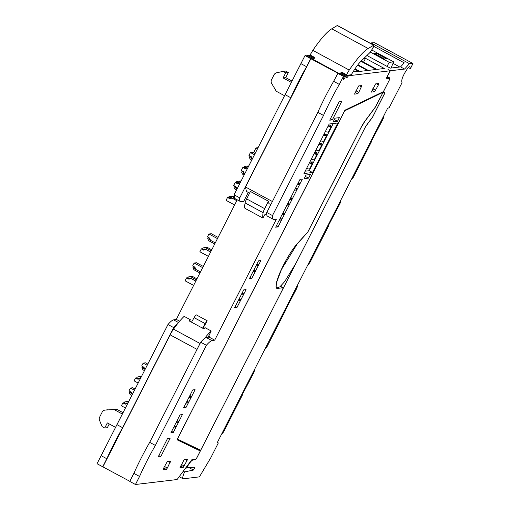 <?xml version="1.0" encoding="UTF-8"?>
<svg xmlns="http://www.w3.org/2000/svg" width="510" height="510" viewBox="0 0 510 510"><rect width="100%" height="100%" fill="white"/><g stroke="black" fill="none" stroke-linecap="round" stroke-linejoin="round"><path stroke-width="0.76" d="M189.076 467.415L185.653 468.237L186.048 467.466M133.875 473.382A67.639 12.635 -61.6 0 1 149.685 442.348L200.704 342.223L206.378 345.295L155.365 445.415A67.639 12.635 -61.6 0 0 139.555 476.448L133.875 473.382L129.776 481.427L135.45 484.5L177.097 479.534L191.715 459.829L195.63 459.363L196.93 457.604L200.309 450.974L177.015 439.767L344.945 110.179L383.412 91.615L389.226 80.204L389.353 78.451L386.363 78.279L390.188 70.782L387.944 69.57M237.233 199.812L176.307 319.381L173.61 319.872C172.284 320.133 170.41 321.683 167.975 324.519L97.04 463.724L129.833 481.319M183.275 471.202L184.594 471.916A10.633 1.989 118.4 0 0 182.765 477.271A10.633 1.989 118.4 0 0 183.001 478.756A10.633 1.989 118.4 0 0 183.262 478.801L199.41 476.875L210.719 457.884L218.331 442.941L217.375 442.419M184.594 471.916L193.462 470.048L194.852 467.313L186.87 467.453C189.51 462.933 191.499 460.453 192.844 460.014L195.496 459.701L196.72 457.891M234.071 194.794L239.751 197.861A28.987 5.412 118.4 0 0 240.446 201.552L234.766 198.479L234.071 194.794L304.999 55.584L337.945 73.261L333.629 81.339A67.639 12.635 118.4 0 0 317.819 112.372L266.8 212.498A28.987 5.412 118.4 0 0 267.495 216.183L273.175 219.255A28.987 5.412 -61.6 0 0 273.8 219.383L276.318 219.255L214.716 340.157L212.013 340.648A28.987 5.412 -61.6 0 0 206.378 345.295M139.555 476.448L135.45 484.5M314.364 58.178L309.748 55.679A2.703 0.504 -61.6 0 1 310.086 54.984L312.834 50.369A57.981 10.831 -61.6 0 1 331.768 28.821L368.175 48.514L373.658 45.224A2.321 0.433 -61.6 0 1 373.824 45.192A2.321 0.433 -61.6 0 1 373.518 46.595A6.764 1.262 -61.6 0 1 369.297 53.199L361.144 61.072A23.945 4.475 -61.6 0 0 351.951 73.663L351.301 74.76L347.514 75.212L348.515 75.754L390.188 70.782M348.515 75.754L347.495 77.048A2.703 0.504 -61.6 0 1 346.749 77.641A2.703 0.504 -61.6 0 1 347.151 75.913L341.477 72.841L340.042 73.013L345.723 76.086L347.151 75.913M345.723 76.086L345.206 77.093A2.703 0.504 -61.6 0 1 343.313 79.547A2.703 0.504 -61.6 0 1 343.459 78.425L344.263 76.258L343.408 76.36L339.303 84.411A67.639 12.635 -61.6 0 0 323.493 115.445L272.48 215.571A28.987 5.412 -61.6 0 0 273.175 219.255M312.56 172.507L303.966 173.534L329.199 124.007L337.792 122.986L312.56 172.507L309.219 170.703L305.165 171.181M375.57 83.914L378.79 83.532L378.439 84.858L374.614 91.73L371.395 92.112L375.57 83.914M358.696 85.929L361.915 85.546L358.779 92.335L357.733 93.738L354.52 94.127L358.696 85.929M167.356 468.027L166.311 469.436L163.092 469.818L163.442 468.492L167.267 461.62L170.487 461.238L167.356 468.027L164.475 466.465M187.017 460.549L183.186 467.421L179.966 467.804L184.142 459.606L187.361 459.223L187.017 460.549L185.073 459.497M306.057 175.026L304.215 178.653L308.531 178.137L310.373 174.516L306.057 175.026M333.189 121.788L337.505 121.272L339.348 117.651L335.032 118.161L333.189 121.788M275.668 227.192L278.014 226.912L302.379 179.093L300.033 179.373L275.668 227.192M249.479 278.594L251.825 278.313L260.871 260.553L258.525 260.833L249.479 278.594M237.035 307.345L246.081 289.584L243.735 289.865L234.683 307.619L237.035 307.345L235.301 306.408M182.389 414.585L180.043 414.866L170.99 432.627L173.343 432.346L182.389 414.585M195.094 389.653L192.742 389.933L183.696 407.694L186.042 407.413L195.094 389.653M339.144 101.732L329.747 120.175L332.354 119.863L341.751 101.42L339.144 101.732M167.554 438.492L158.157 456.934L160.765 456.622L170.168 438.179L167.554 438.492M200.704 342.223A28.987 5.412 -61.6 0 1 201.195 341.655A28.987 5.412 -61.6 0 1 203.86 338.997A28.987 5.412 -61.6 0 1 204.529 338.474A47.589 8.887 -61.6 0 1 211.21 330.996L205.026 327.656A47.589 8.887 -61.6 0 0 203.809 328.835L189.114 320.886A47.589 8.887 -61.6 0 1 190.332 319.706L184.155 316.366A47.589 8.887 -61.6 0 0 177.474 323.844A47.589 8.887 -61.6 0 0 176.288 325.393A47.589 8.887 -61.6 0 0 173.54 329.16A9.932 1.855 -61.6 0 0 170.155 334.847L102.937 466.771M102.72 466.797L106.819 458.745A67.639 12.635 -61.6 0 1 122.636 427.711L173.649 327.586A28.987 5.412 -61.6 0 1 174.139 327.025A28.987 5.412 -61.6 0 1 176.811 324.366A28.987 5.412 -61.6 0 1 177.474 323.844M101.146 455.672L106.819 458.745M304.999 55.584L305.853 55.482L344.263 76.258M309.748 55.679L308.741 55.137L307.313 55.309L306.924 56.068M310.054 55.042L309.608 55.609M370.566 43.433L371.044 42.897L374.55 42.719L412.96 63.495L410.429 68.64L409.887 66.702M218.331 442.941L217.26 442.648L387.606 108.324L389.136 107.718L402.02 82.76L401.689 81.154C401.956 78.055 403.869 73.918 407.433 68.729C408.956 66.784 409.842 66.223 410.091 67.033L409.759 66.855A8.409 1.568 118.4 0 0 409.696 66.663M384.336 93.968L384.897 92.361L383.443 91.641L389.621 79.515L389.748 77.762L387.434 77.628L387.613 76.079L390.316 70.769L404.583 69.067L409.453 63.673L412.96 63.495M384.4 93.999L372.606 117.147L365.689 126.474L196.803 457.942M186.29 467.141L186.87 467.453M211.21 330.996L208.513 336.504L209.387 336.402L209.036 337.084L214.716 340.157M209.036 337.084L206.34 337.575A28.987 5.412 118.4 0 0 204.529 338.474M149.685 442.348L155.365 445.415M200.309 450.974L177.072 439.652M389.353 78.451L387.887 77.654M390.316 70.769L387.976 69.507M366.919 55.501L390.265 68.13L400.573 66.899L404.583 69.067M357.892 64.795L368.258 70.405L376.074 69.475L360.933 61.283M354.998 68.831L359.779 71.413L367.461 70.501L357.606 65.172M361.278 60.945L376.871 69.379L384.336 68.487L365.523 58.312L363.789 58.516M354.705 69.271L358.434 71.292L353.003 71.935M347.514 75.212L347.017 75.843M340.042 73.013L339.66 73.771M337.728 73.287L343.408 76.36M333.629 81.339L339.303 84.411M317.819 112.372L323.493 115.445M266.8 212.498L272.48 215.571M176.307 319.381L179.635 321.179M209.387 336.402L208.737 336.052M262.962 218.076L244.927 208.322A42.515 7.943 -61.6 0 1 245.08 202.916A5.795 1.084 -61.6 0 1 246.642 198.9L264.677 208.66A5.795 1.084 -61.6 0 0 263.115 212.676A42.515 7.943 -61.6 0 0 262.962 218.076L264.913 214.531L265.786 214.423L270.791 204.606M240.446 201.552A28.987 5.412 118.4 0 0 241.071 201.679L243.589 201.546L248.242 192.417M202.897 328.344L205.345 324.194A4.641 0.867 -61.6 0 1 205.721 323.576L207.162 320.739L196.108 314.759A6.764 1.262 -61.6 0 0 194.138 317.666L191.486 322.173M333.253 123.528L309.219 170.703M378.439 84.858L376.495 83.806M375.653 90.321L372.772 88.759M374.614 91.73L371.988 90.308M361.564 86.866L359.62 85.814M358.779 92.335L355.897 90.774M357.733 93.738L355.113 92.323M166.311 469.436L163.684 468.014M170.142 462.564L168.198 461.512M184.231 466.012L181.35 464.457M183.186 467.421L180.559 466M308.531 178.137L305.35 176.422M337.505 121.272L334.324 119.55M278.014 226.912L276.286 225.975M251.825 278.313L250.098 277.376M173.343 432.346L171.609 431.409M186.042 407.413L184.314 406.476M332.354 119.863L330.435 118.824M160.765 456.622L158.846 455.583M167.975 324.519L173.649 327.586M116.956 424.639L122.636 427.711M239.751 197.861L290.764 97.741L285.084 94.669M300.9 63.635L306.574 66.708A67.639 12.635 118.4 0 0 290.764 97.741M306.574 66.708L310.679 58.656M307.313 55.309L312.987 58.382L312.604 59.134M313.503 59.625L314.338 58.223L312.987 58.382M205.505 249.549L204.746 249.141M205.211 249.065L203.095 249.339L204.567 249.014A1.16 1.128 83.2 0 1 205.332 249.122L210.585 252.106M205.944 249.454L210.643 251.997M202.948 248.67L201.361 248.861L203.694 250.123L205.728 249.479M201.361 248.861L199.882 251.761L208.411 256.377M202.668 267.648L194.138 263.032L192.659 265.94L194.998 267.202L195.636 269.293L200.494 271.919M203.286 266.43L196.484 262.752L194.138 263.032M195.795 281.137L190.938 278.511L188.904 279.155L186.564 277.893L185.085 280.793L193.621 285.409M190.715 278.581L189.956 278.173M190.421 278.097L188.305 278.371L189.771 278.046A1.16 1.128 83.2 0 1 190.542 278.154L190.938 278.511M191.154 278.485L195.853 281.029M147.192 365.294L143.151 363.107L141.672 366.008L144.005 367.27L145.018 369.565M147.817 364.076L145.497 362.827L143.151 363.107M140.32 378.783L137.917 379.223L135.577 377.961L134.098 380.862L138.146 383.055M139.727 378.656L138.969 378.242M139.428 378.165L137.317 378.439L138.784 378.114A1.16 1.128 83.2 0 1 139.549 378.222L139.95 378.586M134.493 390.226L130.445 388.04L128.966 390.94L131.306 392.203L132.32 394.498M135.112 389.009L132.791 387.759L130.445 388.04M127.615 403.716L125.211 404.156L122.878 402.894L121.393 405.794L125.441 407.987M127.022 403.589L126.263 403.174M126.729 403.098L124.612 403.372L126.085 403.047A1.16 1.128 83.2 0 1 126.85 403.155L127.245 403.512M215.284 242.887L210.426 240.261L209.788 238.17L207.449 236.908L208.928 234.001L211.28 233.72L218.076 237.405M217.458 238.616L208.928 234.001M234.6 204.975L226.07 200.36L227.549 197.459L229.889 198.721L232.139 198.052L236.831 200.596M231.693 198.148L230.934 197.74M236.774 200.704L231.922 198.078M236.991 189.057L235.977 186.768L233.637 185.506L235.206 182.433L237.545 183.696L240.006 183.141M239.349 183.122L238.591 182.714M239.949 183.256L239.579 183.052M257.518 148.773L255.963 147.932L258.079 147.677M255.963 147.932L254.114 151.553L255.669 152.394M123.044 412.692L116.726 409.269L105.289 410.072A3.863 3.768 83.2 0 0 102.172 412.125L99.667 417.046A3.863 3.768 83.2 0 0 99.526 420.304L102.051 426.583L104.722 428.024L107.329 422.905L115.451 427.297M104.722 428.024L107.329 427.711L109.255 423.944M116.726 409.269L105.054 410.091M122.355 414.037L114.119 409.581M247.012 168.096L246.253 167.688M246.712 167.612L244.602 167.879L246.069 167.554A1.16 1.128 83.2 0 1 246.834 167.669L247.605 168.223M244.456 167.216L242.862 167.401L245.202 168.67L247.235 168.026M242.862 167.401L241.3 170.474L243.633 171.742L244.647 174.031M255.102 153.523L252.781 152.267L250.435 152.547L248.956 155.448L251.29 156.717L252.303 159.005M254.477 154.734L250.435 152.547M291.644 80.848L285.702 77.635L288.316 72.516L285.645 71.069L283.031 71.381L285.702 72.828L283.095 77.947L290.961 82.206M285.702 77.635L283.095 77.947M284.548 95.727L276.305 91.271L271.683 83.5A3.863 3.768 83.2 0 1 271.556 79.694L274.061 74.772A3.863 3.768 83.2 0 1 276.586 72.802L283.031 71.381M408.421 67.556L410.429 68.64M373.333 46.971L373.843 46.41L404.239 62.851L400.573 66.899M371.044 42.897L409.453 63.673M387.434 77.628L386.854 77.322M389.621 79.515L389.289 79.337M198.007 449.724L198.307 449.131M281.087 286.665L282.087 284.707M283.075 287.736L282.636 289.393L200.672 450.266L177.442 439.091L344.696 110.836L383.055 92.323L376.692 104.805A3.863 0.72 118.4 0 1 375.207 107.253L365.134 120.832A11.207 2.091 118.4 0 0 360.831 127.921L307.791 232.012L297.387 243.531A27.444 5.125 118.4 0 0 281.31 269.611A27.444 5.125 118.4 0 0 276.72 288.303A27.444 5.125 118.4 0 0 277.421 288.411L283.075 287.736L280.239 286.531M371.72 49.98L373.843 46.41M365.523 58.312L363.553 62.175M249.581 193.137L246.419 191.428L245.495 186.985L310.896 58.631M245.495 186.985L272.391 201.526M190.332 319.706L189.624 321.166M264.677 208.66L268.464 201.227L268.961 203.624L270.81 204.625M246.642 198.9L250.429 191.473L268.464 201.227M326.081 134.685L326.336 134.175L323.869 134.468M321.383 143.903L321.638 143.399L319.171 143.692M316.678 153.127L316.94 152.618L314.472 152.911M311.98 162.346L312.241 161.842L309.774 162.135M330.78 125.46L331.035 124.956L328.567 125.25M188.158 277.701L186.564 277.893M137.171 377.77L135.577 377.961M124.465 402.702L122.878 402.894M229.143 197.268L227.549 197.459M236.799 182.242L235.206 182.433M288.316 72.516L285.702 72.828M399.764 66.995L393.025 63.355M383.055 92.323L382.532 92.036M371.701 49.967L393.663 61.85L391.049 68.034M370.279 52.071L389.308 62.367L386.95 66.332M389.308 62.367L393.663 61.85M375.985 53.059L386.688 58.848L384.68 59.09L373.983 53.301L375.985 53.059L375.456 54.098M124.612 403.372L124.325 402.052L125.798 401.727A2.512 2.448 83.2 0 1 126.027 401.689L127.94 401.459A2.512 2.448 83.2 0 1 128.749 401.497M126.027 401.689A2.512 2.448 83.2 0 1 127.455 401.963L128.577 401.829M128.284 402.409L127.455 401.963M131.892 394.122L131.548 393.937A1.167 1.141 83.2 0 1 131.025 393.35L131.631 393.274M131.765 395.575L130.936 395.129A2.531 2.467 83.2 0 1 129.808 393.854L129.228 392.426L130.452 391.916L131.025 393.35M137.317 378.439L137.031 377.119L138.503 376.794A2.512 2.448 83.2 0 1 138.733 376.756L140.645 376.527A2.512 2.448 83.2 0 1 141.448 376.565M138.733 376.756A2.512 2.448 83.2 0 1 140.161 377.03L141.283 376.896M140.989 377.476L140.161 377.03M144.591 369.189L144.247 369.004A1.167 1.141 83.2 0 1 143.731 368.418L144.336 368.341M144.47 370.649L143.641 370.196A2.531 2.467 83.2 0 1 142.513 368.921L141.933 367.493L143.151 366.983L143.731 368.418M188.305 278.371L188.018 277.045L189.49 276.72A2.512 2.448 83.2 0 1 189.72 276.681L191.632 276.458A2.512 2.448 83.2 0 1 193.06 276.732L196.962 278.842M189.72 276.681A2.512 2.448 83.2 0 1 191.148 276.955L193.06 276.732M196.458 279.831L191.148 276.955M195.585 269.121L195.241 268.929A1.167 1.141 83.2 0 1 194.718 268.343L195.324 268.273M199.939 273.003L194.629 270.128A2.531 2.467 83.2 0 1 193.5 268.853L192.92 267.418L194.138 266.915L194.718 268.343M203.095 249.339L202.808 248.019L204.28 247.694A2.512 2.448 83.2 0 1 204.51 247.65L206.429 247.426A2.512 2.448 83.2 0 1 207.857 247.701L211.758 249.811M204.51 247.65A2.512 2.448 83.2 0 1 205.938 247.93L207.857 247.701M211.255 250.799L205.938 247.93M210.375 240.089L210.031 239.904A1.167 1.141 83.2 0 1 209.508 239.311L210.114 239.241M214.735 243.971L209.419 241.096A2.531 2.467 83.2 0 1 208.29 239.821L207.717 238.393L208.934 237.883L209.508 239.311M231.4 197.663L229.283 197.937L230.756 197.612A1.16 1.128 83.2 0 1 231.521 197.721L232.139 198.052M229.283 197.937L229.003 196.618L230.469 196.293A2.512 2.448 83.2 0 1 230.705 196.248L232.617 196.025A2.512 2.448 83.2 0 1 233.969 196.254M230.705 196.248A2.512 2.448 83.2 0 1 232.133 196.528L233.969 196.305M234.135 197.612L232.133 196.528M236.563 188.687L236.219 188.502A1.167 1.141 83.2 0 1 235.697 187.909L236.308 187.839M236.442 190.141L235.614 189.694A2.531 2.467 83.2 0 1 234.479 188.419L233.905 186.991L235.123 186.481L235.697 187.909M239.056 182.637L236.94 182.911L238.412 182.586A1.16 1.128 83.2 0 1 239.177 182.695L239.796 183.026M236.94 182.911L236.659 181.585L238.125 181.26A2.512 2.448 83.2 0 1 238.361 181.222L240.274 180.993A2.512 2.448 83.2 0 1 241.077 181.037M238.361 181.222A2.512 2.448 83.2 0 1 239.789 181.496L240.911 181.362M240.618 181.942L239.789 181.496M244.22 173.661L243.876 173.47A1.167 1.141 83.2 0 1 243.359 172.884L243.965 172.813M244.099 175.115L243.27 174.669A2.531 2.467 83.2 0 1 242.135 173.394L241.561 171.959L242.779 171.449L243.359 172.884M244.602 167.879L244.315 166.56L245.788 166.234A2.512 2.448 83.2 0 1 246.018 166.196L247.93 165.967A2.512 2.448 83.2 0 1 248.733 166.011M246.018 166.196A2.512 2.448 83.2 0 1 247.446 166.47L248.568 166.337M248.274 166.917L247.446 166.47M251.876 158.629L251.532 158.444A1.167 1.141 83.2 0 1 251.016 157.858L251.621 157.781M251.755 160.089L250.926 159.643A2.531 2.467 83.2 0 1 249.798 158.368L249.218 156.933L250.435 156.423L251.016 157.858M173.317 428.068L174.904 427.877L175.51 426.685L173.923 426.87M175.51 426.685L174.344 426.048M176.179 422.446L177.767 422.255L178.373 421.062L177.206 420.431M176.785 421.254L178.373 421.062M186.016 403.136L187.603 402.945L188.19 401.803L187.017 401.172M186.603 401.988L188.19 401.803M188.885 397.513L190.472 397.322L191.078 396.13L189.911 395.499M189.49 396.321L191.078 396.13M239.254 298.656L240.42 299.287L239.815 300.486L238.227 300.67M240.42 299.287L238.833 299.478M242.116 293.033L243.283 293.671L242.677 294.863L241.09 295.054M243.283 293.671L241.695 293.856M254.044 269.624L255.21 270.255L254.605 271.454L253.017 271.645M255.21 270.255L253.623 270.447M256.906 264.008L258.079 264.639L257.467 265.831L255.88 266.022M258.079 264.639L256.492 264.824M280.232 218.223L281.405 218.854L280.793 220.052L279.206 220.243M281.405 218.854L279.818 219.045M283.101 212.606L284.268 213.237L283.656 214.429L282.068 214.621M284.268 213.237L282.68 213.422M287.895 203.197L289.062 203.828L288.45 205.026L286.862 205.211M289.062 203.828L287.474 204.019M290.757 197.574L291.924 198.205L291.318 199.404L289.731 199.595M291.924 198.205L290.337 198.396M295.551 188.171L296.718 188.802L296.106 189.994L294.519 190.185M296.718 188.802L295.131 188.993M298.414 182.548L299.58 183.179L297.993 183.37M299.58 183.179L298.975 184.378L297.387 184.563M311.546 161.925A14.879 1.912 -153 0 1 312.458 163.302A14.879 1.912 -153 0 1 309.34 162.99M311.062 161.982A13.719 1.759 -153 0 1 311.425 162.779A13.719 1.759 -153 0 1 309.462 162.747M312.458 163.302L309.672 168.772A14.879 1.912 -153 0 1 306.555 168.459M316.245 152.7A14.879 1.912 -153 0 1 317.156 154.084A14.879 1.912 -153 0 1 314.039 153.771M315.76 152.758A13.719 1.759 -153 0 1 316.123 153.555A13.719 1.759 -153 0 1 314.16 153.529M317.156 154.084L314.37 159.547A14.879 1.912 -153 0 1 311.253 159.235M320.943 143.482A14.879 1.912 -153 0 1 321.855 144.859A14.879 1.912 -153 0 1 318.737 144.547M320.458 143.539A13.719 1.759 -153 0 1 320.822 144.336A13.719 1.759 -153 0 1 318.858 144.304M321.855 144.859L319.069 150.329A14.879 1.912 -153 0 1 315.951 150.01M325.641 134.257A14.879 1.912 -153 0 1 326.553 135.641A14.879 1.912 -153 0 1 323.436 135.328M325.157 134.315A13.719 1.759 -153 0 1 325.52 135.112A13.719 1.759 -153 0 1 323.557 135.086M326.553 135.641L323.767 141.104A14.879 1.912 -153 0 1 320.65 140.792M329.855 125.097A13.719 1.759 -153 0 1 330.219 125.893A13.719 1.759 -153 0 1 328.255 125.862M330.34 125.039A14.879 1.912 -153 0 1 331.251 126.416A14.879 1.912 -153 0 1 328.134 126.104M331.251 126.416L328.465 131.886A14.879 1.912 -153 0 1 325.348 131.567M383.093 92.323L375.028 107.674L364.79 121.488L361.074 127.602L307.779 232.197L297.279 243.825L281.431 269.535L276.72 282.106L276.904 287.959L279.882 286.83L284.625 281.667L295.864 263.44L365.823 126.142L372.606 116.988L384.381 93.885L384.629 93.069L383.705 92.246L382.551 92.029M382.946 91.838L383.705 92.246M331.768 28.821L337.25 25.532A2.321 0.433 -61.6 0 1 337.416 25.5L373.824 45.192M314.338 58.223L314.759 57.509L310.086 54.984M341.394 72.853L341.815 72.146L346.488 74.677L349.235 70.061A57.981 10.831 -61.6 0 1 368.175 48.514M312.834 50.369L349.235 70.061M346.15 75.372A2.703 0.504 -61.6 0 1 346.488 74.677M341.477 72.841A2.703 0.504 -61.6 0 1 341.815 72.146M194.138 317.666L205.192 323.646L202.54 328.153M205.192 323.646A6.764 1.262 -61.6 0 1 207.162 320.739M384.055 115.285A11.596 11.296 83.2 0 1 382.844 119.397L371.331 141.353M371.72 141.225L353.608 176.779A11.596 11.296 83.2 0 1 351.007 180.145M362.546 158.584L362.674 158.986M340.897 199.99A11.596 11.296 83.2 0 1 339.685 204.102L328.172 226.051M328.561 225.93L310.45 261.477A11.596 11.296 83.2 0 1 307.855 264.843M319.387 243.289L319.515 243.691M297.738 284.688A11.596 11.296 83.2 0 1 296.527 288.8L285.013 310.756M285.402 310.628L267.291 346.182A11.596 11.296 83.2 0 1 264.696 349.548M276.235 327.987L276.356 328.389M254.586 369.393A11.596 11.296 83.2 0 1 253.368 373.505L241.855 395.454M242.25 395.333L224.132 430.88A11.596 11.296 83.2 0 1 221.538 434.246M233.076 412.692L233.197 413.094M188.866 467.562L193.462 470.048M197.051 349.395L170.155 334.847M192.359 459.752L192.844 460.014M195.011 459.433L195.496 459.701M206.34 337.575L212.013 340.648M346.845 76.691L347.495 77.048M344.161 76.525L345.206 77.093M200.047 343.504L173.54 329.16M173.61 319.872L178.519 322.53M384.897 92.361L383.539 91.628M105.289 410.072L107.897 409.759M277.421 288.411L276.241 287.774M263.115 212.676L245.08 202.916M337.25 25.532L373.658 45.224M381.907 119.512L382.844 119.397M352.671 176.887L353.608 176.779M338.748 204.21L339.685 204.102M309.513 261.592L310.45 261.477M295.59 288.915L296.527 288.8M266.354 346.29L267.291 346.182M252.431 373.613L253.368 373.505M223.195 430.995L224.132 430.88M179.201 476.697L183.001 478.756M276.146 287.551L276.904 287.959"/></g></svg>
